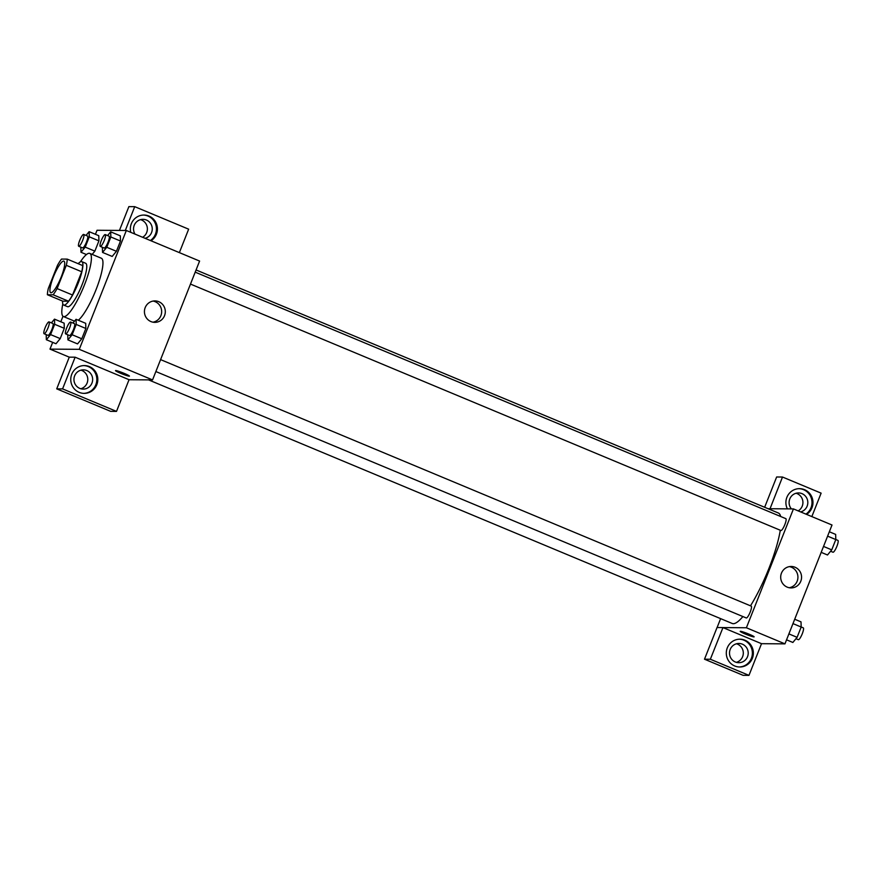 <?xml version="1.0" encoding="UTF-8"?>
<svg xmlns="http://www.w3.org/2000/svg" width="882" height="882" viewBox="0 0 882 882"><rect width="100%" height="100%" fill="white"/><g stroke="black" fill="none" stroke-linecap="round" stroke-linejoin="round"><path stroke-width="1.32" d="M51.035 292.769A17.1 3.627 112.7 0 1 50.726 292.703A17.1 3.627 112.7 0 1 53.967 275.526A17.1 3.627 112.7 0 1 63.901 261.138A17.1 3.627 112.7 0 1 60.946 277.643A17.1 3.627 112.7 0 1 51.035 292.769M57.109 288.579L66.304 265.328A22.965 4.873 112.7 0 0 67.23 259.121L61.508 259.076A22.965 4.873 112.7 0 0 57.517 265.273L48.312 288.513A22.965 4.873 112.7 0 0 47.385 294.731L53.118 294.775A22.965 4.873 112.7 0 0 57.109 288.579L72.533 295.018L81.728 271.766L66.304 265.328M47.385 294.731L62.809 301.17L68.542 301.214L53.118 294.775M67.23 259.121L82.654 265.559A22.965 4.873 112.7 0 1 81.728 271.766M72.533 295.018A22.965 4.873 112.7 0 1 68.542 301.214M62.6 301.071A23.516 4.994 -67.3 0 0 63.68 305.062A23.516 4.994 -67.3 0 0 77.34 285.283A23.516 4.994 -67.3 0 0 81.794 261.656A23.516 4.994 -67.3 0 0 78.2 263.696M81.794 261.656L85.653 263.266A23.516 4.994 112.7 0 1 81.585 285.955A23.516 4.994 112.7 0 1 67.969 306.76A23.516 4.994 112.7 0 1 67.539 306.671L63.68 305.062M80.372 261.855A34.211 7.254 112.7 0 1 89.766 253.399A34.211 7.254 112.7 0 1 83.856 286.396A34.211 7.254 112.7 0 1 64.044 316.66A34.211 7.254 112.7 0 1 63.416 316.539A34.211 7.254 112.7 0 1 62.82 303.915M89.766 253.399L101.342 258.228A34.211 7.254 112.7 0 1 97.174 286.727A34.211 7.254 112.7 0 1 78.311 320.232M52.666 342.359L49.987 349.118L79.281 349.327L126.335 230.489L97.042 230.268L95.443 234.303M62.986 316.274L60.814 321.776M46.195 334.609L46.349 339.724L55.996 343.748L60.23 338.611L64.298 328.325L64.143 323.165L54.497 319.141L51.41 322.889M80.824 247.147L80.979 252.252L85.212 247.125L94.859 251.15L92.169 254.402L94.859 251.15L98.927 240.852L98.773 235.692L89.137 231.668L86.039 235.417M102.378 247.302L102.544 252.417L112.179 256.442L116.413 251.304L120.492 241.018L120.327 235.847L110.691 231.834L107.593 235.582M67.749 334.774L67.914 339.879L77.55 343.903L81.783 338.776L85.863 328.479L85.697 323.319L76.061 319.295L72.963 323.044M129.048 379.734L152.553 379.91L199.597 261.061L126.335 230.489M130.756 232.33A13.892 13.528 -89.6 0 1 143.987 215.054A13.892 13.528 -89.6 0 1 150.987 240.775M125.299 230.478L134.726 206.664L188.649 229.177L179.366 252.627M150.381 240.521A13.892 13.528 90.4 0 0 143.49 215.065M134.99 234.105A9.625 9.371 -89.6 0 1 146.434 220.037A9.625 9.371 -89.6 0 1 145.067 238.305M140.536 219.64A9.625 9.371 -89.6 0 1 142.63 237.28M134.726 206.664L128.871 206.631L119.445 230.434M145.199 307.598A10.727 10.441 -89.6 0 1 165.309 311.71A10.727 10.441 -89.6 0 1 154.791 322.36A10.727 10.441 -89.6 0 1 145.199 307.598M152.553 379.91L79.281 349.327M152.972 322.184A10.727 10.441 90.4 0 0 153.126 301.06M115.52 370.605A7.486 0.628 -158.4 0 0 120.768 373.351A7.486 0.628 21.6 0 1 115.52 370.605A7.486 0.628 21.6 0 1 122.708 372.777A7.486 0.628 21.6 0 1 129.434 376.118A7.486 0.628 21.6 0 1 120.768 373.351A7.486 0.628 -158.4 0 0 129.434 376.118M75.124 357.199L62.578 388.896L116.501 411.398L129.048 379.712L75.124 357.199L69.27 357.155L49.987 349.118M71.751 374.255A13.892 13.528 -89.6 0 1 97.814 379.591A13.892 13.528 -89.6 0 1 84.176 393.383A13.892 13.528 -89.6 0 1 71.751 374.255M83.691 393.372A13.892 13.528 90.4 0 0 96.833 379.58A13.892 13.528 90.4 0 0 83.889 365.6M86.833 370.561A9.625 9.371 -89.6 0 1 83.228 389.094A9.625 9.371 -89.6 0 1 74.121 377.595A9.625 9.371 -89.6 0 1 86.833 370.561M80.935 370.175A9.625 9.371 -89.6 0 1 80.791 388.753M116.501 411.398L110.647 411.354L56.724 388.852L62.578 388.896M69.27 357.155L56.724 388.852M742.898 616.551A59.866 12.701 112.7 0 1 733.317 623.695A59.866 12.701 112.7 0 1 732.214 623.475L148.573 379.877M196.08 269.969L778.332 512.993A59.866 12.701 112.7 0 1 780.68 516.499M780.294 530.236A59.866 12.701 112.7 0 1 750.494 605.824M155.86 371.543L746.271 617.962A6.417 1.356 -67.3 0 0 749.998 612.571A6.417 1.356 -67.3 0 0 751.21 606.121A6.417 1.356 -67.3 0 0 751.089 606.099M195.209 272.152L785.84 518.66A6.417 1.356 112.7 0 1 784.737 524.845A6.417 1.356 112.7 0 1 781.022 530.523A6.417 1.356 112.7 0 1 780.901 530.501L190.49 284.081M717.11 627.521L720.627 618.635M722.964 627.587L710.352 659.251L748.972 675.369L761.519 643.684L722.964 627.587L746.393 627.764L793.447 508.914L768.134 508.727M798.177 510.887A9.625 9.371 90.4 0 0 796.082 493.247M736.338 662.349A9.625 9.371 90.4 0 0 736.481 643.783M764.65 507.282L776.645 476.986L782.499 477.03L821.12 493.148L811.837 516.598M710.352 659.251L704.498 659.207L743.118 675.336L748.972 675.369M704.498 659.207L717.044 627.521L722.898 627.565M791.419 508.903A9.625 9.371 -89.6 0 1 801.981 493.633A9.625 9.371 -89.6 0 1 800.613 511.913M805.928 514.129A13.892 13.528 90.4 0 0 799.037 488.661M787.372 508.87A13.892 13.528 -89.6 0 1 799.533 488.661A13.892 13.528 -89.6 0 1 806.534 514.382M735.323 661.996A9.625 9.371 -89.6 0 1 738.918 643.463A9.625 9.371 -89.6 0 1 748.212 653.154A9.625 9.371 -89.6 0 1 735.323 661.996M739.237 666.979A13.892 13.528 90.4 0 0 752.379 653.187A13.892 13.528 90.4 0 0 739.436 639.196M727.297 647.862A13.892 13.528 -89.6 0 1 753.36 653.187A13.892 13.528 -89.6 0 1 739.722 666.99A13.892 13.528 -89.6 0 1 727.297 647.862M770.019 508.749L782.499 477.03M769.953 508.716L768.079 508.705M761.519 643.684L784.958 643.86L832.013 525.01L793.447 508.914M795.068 567.258A10.727 10.441 -89.6 0 1 791.055 587.919A10.727 10.441 -89.6 0 1 780.691 577.115A10.727 10.441 -89.6 0 1 795.068 567.258M784.958 643.86L746.393 627.764M789.236 587.743A10.727 10.441 90.4 0 0 789.39 566.619M745.466 634.081A7.486 0.628 21.6 0 1 740.218 631.336A7.486 0.628 21.6 0 1 747.407 633.508A7.486 0.628 21.6 0 1 754.132 636.848A7.486 0.628 21.6 0 1 745.466 634.081M740.218 631.336A7.486 0.628 -158.4 0 0 745.466 634.07A7.486 0.628 -158.4 0 0 754.132 636.848M786.557 639.825L792.863 642.46L797.096 637.322L801.176 627.036L801.021 621.876L794.704 619.241M797.096 637.322L788.894 633.904M801.176 627.036L792.973 623.607M801.176 626.981L803.27 627.852A6.417 1.356 112.7 0 1 802.157 634.037A6.417 1.356 112.7 0 1 798.442 639.715A6.417 1.356 112.7 0 1 798.331 639.693L795.961 638.7M821.186 552.352L827.503 554.987L831.737 549.861L835.805 539.563L835.651 534.404L829.334 531.769M831.737 549.861L823.534 546.432M835.805 539.563L827.603 536.146M835.805 539.508L837.9 540.39A6.417 1.356 112.7 0 1 836.786 546.575A6.417 1.356 112.7 0 1 833.082 552.242A6.417 1.356 112.7 0 1 832.961 552.22L830.59 551.239M67.914 339.879L72.148 334.752L76.216 324.455L76.061 319.295M70.604 322.062L74.452 323.672A6.417 1.356 112.7 0 1 73.349 329.857A6.417 1.356 112.7 0 1 69.634 335.535A6.417 1.356 112.7 0 1 69.513 335.513L65.654 333.903A6.417 1.356 112.7 0 1 66.878 327.454A6.417 1.356 112.7 0 1 70.604 322.062A6.417 1.356 112.7 0 1 69.491 328.247A6.417 1.356 112.7 0 1 65.775 333.925A6.417 1.356 112.7 0 1 65.654 333.903M77.55 343.903L81.783 338.776L72.148 334.752M81.783 338.776L85.863 328.479L76.216 324.455M85.863 328.479L85.697 323.319M102.544 252.417L106.777 247.28L110.845 236.993L110.691 231.834M105.234 234.59L109.081 236.2A6.417 1.356 112.7 0 1 107.979 242.385A6.417 1.356 112.7 0 1 104.263 248.062A6.417 1.356 112.7 0 1 104.142 248.04L100.294 246.431A6.417 1.356 112.7 0 1 101.507 239.992A6.417 1.356 112.7 0 1 105.234 234.59A6.417 1.356 112.7 0 1 104.12 240.775A6.417 1.356 112.7 0 1 100.405 246.453A6.417 1.356 112.7 0 1 100.294 246.431M112.179 256.442L116.413 251.304L106.777 247.28M116.413 251.304L120.492 241.018L110.845 236.993M120.492 241.018L120.327 235.847M46.349 339.724L50.583 334.598L54.662 324.3L54.497 319.141M49.039 321.897L52.898 323.507A6.417 1.356 112.7 0 1 51.784 329.703A6.417 1.356 112.7 0 1 48.069 335.369A6.417 1.356 112.7 0 1 47.959 335.347L44.1 333.738A6.417 1.356 112.7 0 1 45.313 327.299A6.417 1.356 112.7 0 1 49.039 321.897A6.417 1.356 112.7 0 1 47.937 328.093A6.417 1.356 112.7 0 1 44.221 333.76A6.417 1.356 112.7 0 1 44.1 333.738M55.996 343.748L60.23 338.611L50.583 334.598M60.23 338.611L64.298 328.325L54.662 324.3M64.298 328.325L64.143 323.165M85.212 247.125L89.291 236.828L89.137 231.668M83.669 234.436L87.527 236.045A6.417 1.356 112.7 0 1 86.414 242.23A6.417 1.356 112.7 0 1 82.71 247.908A6.417 1.356 112.7 0 1 82.588 247.886L78.73 246.276A6.417 1.356 112.7 0 1 79.942 239.827A6.417 1.356 112.7 0 1 83.669 234.436A6.417 1.356 112.7 0 1 82.566 240.621A6.417 1.356 112.7 0 1 78.851 246.299A6.417 1.356 112.7 0 1 78.73 246.276M86.447 254.534L80.979 252.252M94.859 251.15L98.927 240.852L89.291 236.828M98.927 240.852L98.773 235.692M74.518 321.169L63.416 316.539M160.579 359.613L751.21 606.121"/></g></svg>
